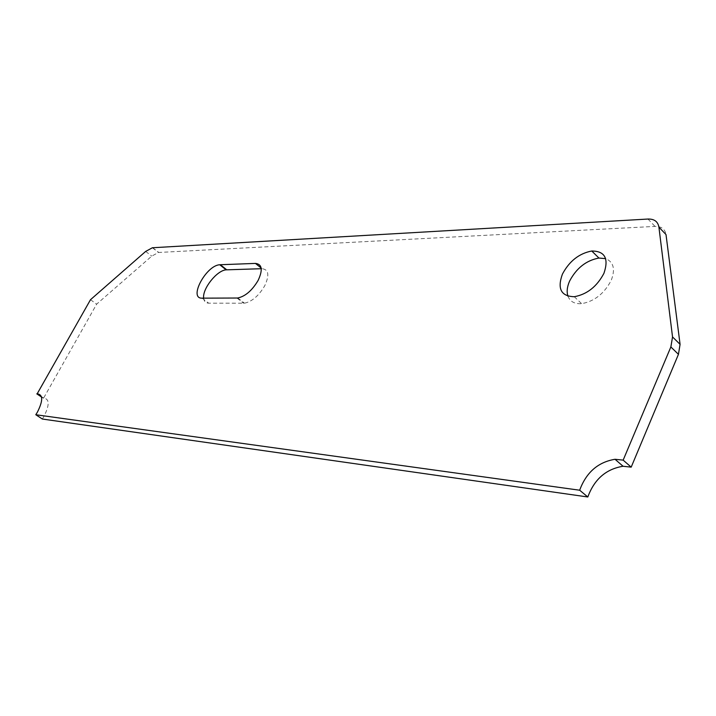<?xml version="1.0" encoding="UTF-8"?>
<svg xmlns="http://www.w3.org/2000/svg" width="716" height="716" viewBox="0 0 716 716"><rect width="100%" height="100%" fill="white"/><g stroke="black" fill="none" stroke-linecap="round" stroke-linejoin="round"><path stroke-width="0.54" stroke-dasharray="3.58 2.69" d="M567.967 296.209C570.088 301.615 574.635 304.103 581.616 303.665C594.378 301.382 604.241 293.632 611.196 280.395C615.492 269.225 613.639 261.975 605.647 258.646M42.351 419.03L44.016 416.3C49.672 404.907 49.538 398.839 43.613 398.096L96.633 304.166L151.756 256.113L158.496 252.48L655.006 226.399C661.342 226.274 665.012 228.995 666.005 234.553M203.648 298.151C204.006 301.418 205.689 303.092 208.696 303.181L244.451 303.199C252.041 301.597 258.807 295.771 264.768 285.702C269.601 275.15 268.67 269.476 261.984 268.688L261.242 268.715M90.502 299.7L96.633 304.166M41.51 396.995L43.228 398.141M236.951 298.026L243.601 303.235M261.143 268.008L261.984 268.688M202.154 298.151L208.696 303.181M647.944 219.042L655.006 226.399M152.678 247.736L158.773 252.462M145.67 251.423L151.756 256.113M237.793 297.981L244.451 303.199M152.401 247.754L158.496 252.48M41.403 396.628L43.613 398.096M574.286 296.719L581.616 303.665"/><path stroke-width="1.07" d="M605.647 258.646L598.934 258.046C586.252 260.418 576.487 268.079 569.632 281.03C567.081 286.794 566.526 291.851 567.967 296.209M603.946 273.297C608.958 258.53 604.904 251.101 591.774 251.003C579.11 253.437 569.318 261.152 562.409 274.147C557.129 288.79 561.084 296.317 574.286 296.719C587.048 294.374 596.938 286.57 603.946 273.297M615.035 459.278L623.153 460.137L670.865 346.947L672.539 336.941L658.908 227.142C657.932 221.584 654.281 218.881 647.944 219.042L152.401 247.754L145.67 251.423L90.502 299.7L37.178 393.809C43.067 394.525 43.175 400.584 37.474 412.004L35.8 414.734L42.351 419.03L587.818 496.985L579.665 490.218C586.243 472.426 598.03 462.115 615.035 459.278L623.072 466.259C606.076 469.007 594.325 479.246 587.818 496.985M236.951 298.026L237.793 297.981C245.364 296.343 252.139 290.49 258.136 280.395C263.005 269.816 262.11 264.159 255.451 263.407L219.731 264.75C205.948 265.475 188.21 298.894 202.154 298.151L236.951 298.026M261.242 268.715L226.166 269.843C216.984 270.281 202.279 288.763 203.648 298.151M623.153 460.137L631.19 467.145L623.072 466.259M631.19 467.145L678.446 354.33L680.075 344.342L666.005 234.553L658.908 227.142M36.793 393.854L41.51 396.995M35.8 414.734L579.665 490.218M255.451 263.407L261.143 268.008M220.313 264.705L226.748 269.807M670.865 346.947L678.446 354.33M672.539 336.941L680.075 344.342M591.774 251.003L598.934 258.046M219.731 264.75L226.166 269.843M37.178 393.809L41.403 396.628"/></g></svg>

